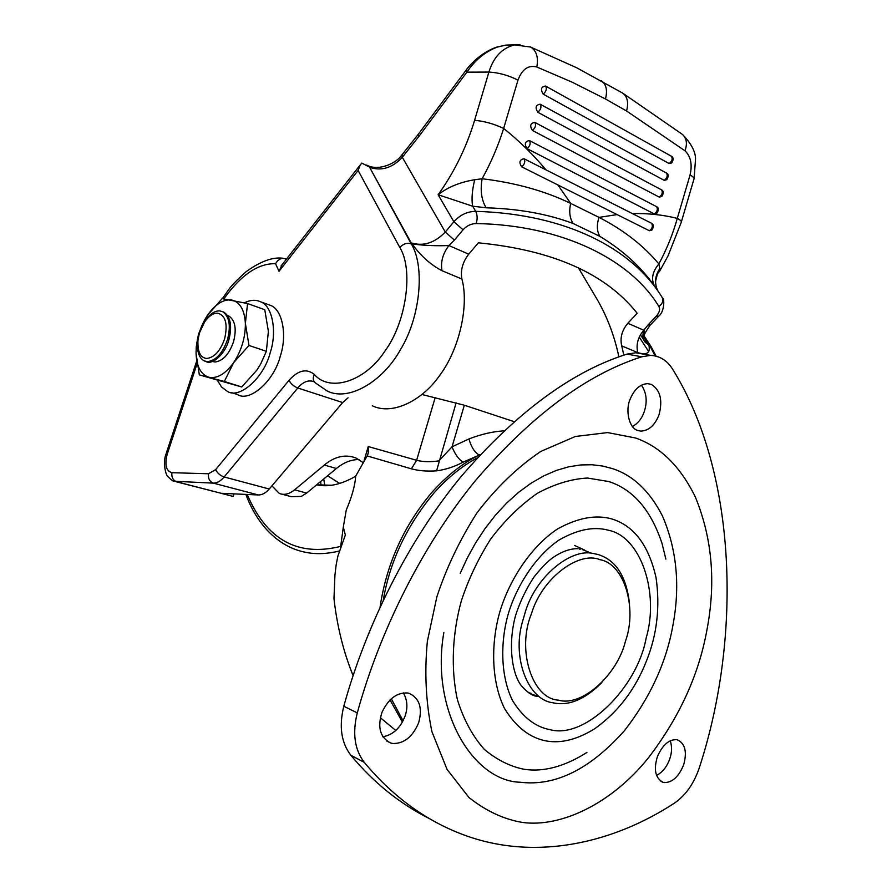 <?xml version="1.0" encoding="UTF-8"?>
<svg xmlns="http://www.w3.org/2000/svg" width="892" height="892" viewBox="0 0 892 892"><rect width="100%" height="100%" fill="white"/><g stroke="black" fill="none" stroke-linecap="round" stroke-linejoin="round"><path stroke-width="1.34" d="M649.365 230.738C652.375 228.475 653.1 225.988 651.561 223.29L652.208 223.792C653.881 224.985 653.769 227.081 651.874 230.103L649.365 230.738L521.653 166.815C518.776 162.277 519.568 159.59 524.039 158.743L632.372 213.578C647.982 213.21 662.957 214.816 677.296 218.384L690.062 174.966C692.493 164.496 690.787 156.435 684.967 150.793L626.552 110.987L605.49 98.979L572.151 82.175L536.817 67.011C528.365 64.815 522.076 69.175 517.984 80.102L503.657 128.437C498.204 145.82 491.024 162.589 482.137 178.746C515.531 182.782 545.045 191.011 570.679 203.409L599.023 217.38C623.408 229.902 643.355 245.411 658.853 263.921L659.868 268.525C654.94 275.84 654.237 283.255 657.761 290.781M527.027 148.63C524.173 144.047 524.964 141.36 529.424 140.557L657.125 206.955C658.82 208.126 658.72 210.233 656.835 213.3L654.315 213.935L527.027 148.63C530.104 146.043 530.896 143.356 529.424 140.557M532.413 130.444C529.558 125.828 530.35 123.141 534.799 122.382L662.031 190.13C663.748 191.334 663.659 193.464 661.797 196.496L659.255 197.132L532.413 130.444C535.49 127.835 536.282 125.148 534.799 122.382M537.787 112.269C534.944 107.62 535.746 104.933 540.173 104.208L666.937 173.304C668.677 174.498 668.61 176.638 666.748 179.705L664.206 180.34L537.787 112.269C540.875 109.638 541.667 106.951 540.173 104.208M651.561 223.29L632.372 213.578M543.161 94.106C540.34 89.412 541.132 86.725 545.547 86.045L671.843 156.49C673.605 157.706 673.549 159.846 671.709 162.913L669.145 163.548L543.161 94.106C546.261 91.441 547.052 88.754 545.547 86.045M627.834 323.283L643.801 330.23C646.209 334.177 640.735 339.908 646.644 343.32L648.841 345.081C650.614 352.964 646.912 355.473 637.758 352.596L621.713 345.884C619.884 337.867 621.925 330.33 627.834 323.283L637.189 313.259C605.779 273.599 552.85 250.117 478.38 242.825L468.735 254.164C462.625 262.092 460.35 270.387 461.9 279.029L441.997 270.7C430.959 265.002 421.069 256.194 412.327 244.263L411.179 242.892L414.546 244.263C425.551 245.568 437.013 246.002 448.921 245.556L468.735 254.164M646.644 343.32L649.688 345.438L643.723 336.34M658.318 316.548L650.391 324.967L647.96 325.045L643.801 330.23C637.925 337.187 635.907 344.635 637.758 352.596M514.751 44.868L506.009 45.079L497.234 47.109C485.237 51.669 475.113 60.02 466.873 72.152L418.716 136.666L402.303 157.271C392.402 167.919 381.52 171.275 369.656 167.35L411.201 243.784L414.546 244.263M441.997 270.7C440.481 261.98 442.8 253.596 448.921 245.556L454.418 240.082L445.275 232.065L453.883 221.74L463.06 229.79L454.418 240.082M368.898 166.782L361.806 163.091L360.167 165.031L358.116 170.439L279.018 271.291L275.528 263.697C258.134 263.263 240.94 274.97 223.914 298.82M418.716 136.666L418.337 134.224M657.426 290.301L654.761 286.399C641.125 266.953 622.828 250.273 599.859 236.358L573.11 223.491C547.777 213.98 518.787 208.761 486.151 207.803L472.615 206.175L438.128 194.735C454.284 172.178 466.438 147.381 474.589 120.342L488.894 72.074L466.873 72.152L466.248 69.989M497.234 47.109L496.465 47.187M282.273 264.445L279.018 271.291M286.488 259.081L282.898 258.245L280.389 258.87L277.568 260.821L275.528 263.697M659.868 268.525L657.014 275.483C655.631 281.66 654.984 280.289 656.412 287.57M659.322 271.759L668.019 255.937L681.176 222.509C681.923 221.472 680.629 220.09 677.296 218.384C672.847 234.195 666.703 249.381 658.853 263.921C652.23 272.015 650.87 279.497 654.761 286.399M617.097 214.593L599.023 217.38C596.558 224.929 596.837 231.262 599.859 236.358M557.901 184.967L570.679 203.409C568.884 211.437 569.698 218.127 573.11 223.491M474.667 179.749C472.113 190.52 471.433 199.329 472.615 206.175L475.715 211.337C467.263 211.482 459.993 214.95 453.883 221.74L438.128 194.735C447.851 187.119 460.038 182.124 474.667 179.749L482.137 178.746C480.108 190.308 481.446 199.998 486.151 207.803M529.982 46.797L576.901 67.87L622.56 93.036C627.422 96.514 628.76 102.502 626.552 110.987M601.264 80.693C606.248 84.149 607.653 90.248 605.49 98.979M474.589 120.342C484.133 121.111 493.822 123.81 503.657 128.437C519.111 140.813 533.204 154.606 545.971 169.837M221.049 493.298L233.213 496.443L234.061 493.878M621.713 345.884L623.831 355.172M176.148 481.758L221.249 493.309L258.345 494.96C262.081 495.027 265.704 493.042 269.239 489.006L342.684 402.56L348.058 397.832M372.298 405.782C391.989 415.416 421.749 401.277 439.734 375.376C459.614 348.917 469.159 305.086 461.9 279.029M355.73 476.205C341.458 484.423 328.624 487.333 317.24 484.913L316.682 484.802M339.729 483.464L327.587 475.77M530.996 693.274L528.332 692.671M579.075 548.87L580.134 549.372M632.45 426.499C638.014 423.41 641.972 418.393 644.325 411.446C647.514 401.456 646.544 392.703 641.415 385.154M637.813 430.468L640.835 431.115C648.952 430.691 655.04 425.172 659.077 414.568C662.845 400.073 660.27 390.016 651.35 384.419L647.715 383.649C640.222 384.073 634.413 389.146 630.276 398.88C624.98 410.231 629.183 428.55 637.813 430.468M656.479 775.46C662.644 772.171 667.093 766.574 669.825 758.668C671.955 752.435 672.1 746.47 670.26 740.761M664.239 782.574C672.401 782.585 678.901 776.586 683.729 764.589C687.208 751.688 685.089 743.437 677.374 739.825L676.783 739.691C669.089 739.278 662.656 744.842 657.482 756.394C653.435 769.618 655.341 778.27 663.191 782.362L664.239 782.574M382.779 736.781C392.971 734.93 400.385 728.073 405.013 716.231C407.945 707.78 407.399 699.997 403.385 692.894M392.815 743.493C404.065 743.727 412.684 736.825 418.66 722.754C422.719 707.835 419.452 698.001 408.87 693.251L407.733 693.006C397.107 692.248 388.533 698.637 382.032 712.195C377.216 727.359 380.137 737.639 390.785 743.047L392.815 743.493M460.205 573.311L467.285 557.979L475.559 542.983L484.98 528.621L495.417 515.208L506.723 503.01L518.687 492.272L531.097 483.185L543.73 475.893L556.34 470.43L568.706 466.806L580.647 464.955L591.998 464.743L602.635 466.037L612.492 468.635C633.052 475.313 649.699 491.079 662.433 515.933C676.961 549.717 680.384 586.568 672.713 626.463C666.023 663.079 649.967 697.778 624.556 730.548C590.103 769.25 555.348 786.488 520.281 782.239C473.317 781.214 430.122 710.734 443.848 632.528M586.936 752.447C564.469 766.629 543.518 772.238 524.095 769.272C510.213 766.529 496.967 759.906 484.367 749.425C472.738 736.413 463.762 719.889 457.44 699.841C450.449 667.985 452.59 632.461 461.376 600.784C468.267 579.711 478 559.184 490.567 539.203C504.682 520.437 520.359 505.095 537.564 493.165C554.969 483.888 571.616 478.848 587.493 478.045L608.701 481.524C633.164 489.396 650.926 510.023 662.009 543.395L665.878 559.106M364.237 762.337C393.695 797.693 427.97 822.279 467.062 836.094C537.564 860.914 614.287 842.516 674.441 803.112C685.87 795.218 694.255 783.165 699.584 766.953C742.59 634.547 736.313 472.124 672.969 369.767C667.528 360.714 660.08 355.919 650.636 355.384L641.805 356.778C586.624 374.384 531.164 415.661 475.436 480.61C422.351 545.469 379.836 630.8 357.279 712.898C352.273 733.179 354.592 749.67 364.237 762.337L350.835 755.256C373.592 782.552 399.571 803.558 428.762 818.276M642.92 354.024L635.751 352.764L626.942 354.135C571.85 371.507 516.591 412.305 461.131 476.518C408.324 540.63 366.121 625.013 343.799 706.252C338.86 726.333 341.201 742.668 350.835 755.256M601.888 682.48C585.464 699.038 569.587 705.907 554.255 703.063L552.26 702.64C528.477 699.607 511.997 658.664 522.21 622.661L525.421 611.589C535.668 577.079 570.624 547.822 593.436 553.531L597.93 554.478C615.948 559.942 626.485 576.466 629.551 604.062M599.848 559.663C578.718 550.765 541.79 578.373 531.465 613.718C516.457 649.688 532.156 698.993 558.559 700.142C581.696 707.166 617.32 675.032 625.47 641.181C637.468 608.043 624.255 563.543 599.848 559.663M574.493 545.425L584.583 550.041M535.167 695.437L533.427 695.292M380.092 606.961C386.593 563.699 403.931 525.421 432.096 492.139C447.383 475.224 463.082 462.87 479.216 455.076L480.286 454.552M402.392 722.096L390.016 699.908M468.958 438.953C471.21 447.003 474.633 452.378 479.216 455.076L463.093 462.179C454.485 466.728 445.643 469.616 436.578 470.842C426.855 471.467 418.471 470.798 411.402 468.824L367.158 455.935L368.24 452.991L368.24 446.546L416.62 460.283C422.864 461.933 430.301 462.123 438.942 460.874L452.032 446.803L468.958 438.953C480.855 434.293 492.473 431.594 503.779 430.858M422.027 394.509L464.331 405.224L452.032 446.803C455.02 454.284 458.7 459.413 463.093 462.179M456.124 402.816L436.578 470.842M282.262 494.268L291.361 496.688L301.284 496.398L306.658 493.086L336.384 468.501C343.766 462.457 351.303 459.48 358.997 459.581M353.087 675.567C343.543 652.163 337.165 626.552 333.976 598.71L334.924 575.139L336.139 565.049L337.845 556.207L345.349 535.022L343.32 527.038L340.465 547.956M343.32 527.038L346.263 510.012C351.849 496.955 355.005 485.638 355.73 476.06L367.158 455.935M380.349 717.748L395.836 730.503M271.937 485.828L279.341 493.488C284.214 495.339 289.298 494.112 294.605 489.831L324.342 465.033C334.879 456.358 345.416 454.017 355.964 457.997L362.821 462.413M227.694 315.59L228.91 316.036C235.198 320.451 236.748 328.981 233.559 341.625C229.233 354.113 223.067 360.914 215.084 362.007L212.419 361.472M197.5 342.026L199.239 333.073L205.16 320.518C210.189 313.75 215.084 310.55 219.845 310.929L222.554 311.676C229.344 316.459 231.006 325.725 227.527 339.473C222.777 353.132 216.065 360.535 207.401 361.65L204.301 360.925C199.262 358.294 196.998 351.994 197.5 342.026M222.42 311.609L223.847 312.122C230.638 316.905 232.299 326.171 228.831 339.908C225.431 353.689 212.24 365.631 205.829 361.45M206.721 358.484C200.321 357.792 197.411 351.626 197.979 339.975L199.429 332.972L204.725 321.756C209.219 315.701 213.589 312.847 217.838 313.203C225.643 315.545 227.917 324.041 224.661 338.67C220.435 350.857 214.459 357.469 206.721 358.484M236.692 394.13L237.395 394.476C249.292 402.615 274.134 381.352 280.344 355.941C287.257 335.76 282.619 309.602 270.622 305.432L268.447 304.596M217.514 380.594L221.562 387.028L227.315 391.332C239.156 399.482 263.976 378.063 270.243 352.53C277.178 332.225 272.618 305.967 260.665 301.819L258.502 300.983C254.41 299.667 249.704 300.258 244.375 302.778M196.062 353.399L196.351 346.475C197.734 334.935 201.414 324.588 207.401 315.433L208.36 314.029C216.054 303.67 223.881 299.01 231.831 300.047C240.015 302.154 244.531 309.925 245.378 323.361C245.467 337.343 241.565 350.422 233.682 362.609C225.42 373.993 217.124 378.877 208.795 377.238C200.867 374.517 196.619 366.579 196.062 353.399L199.329 374.896L224.316 381.464L233.682 362.609L248.98 345.449L245.378 323.361L247.563 303.536L222.097 298.653L207.401 315.433L198.515 333.987L196.262 346.72L196.062 353.399M247.563 303.536L264.768 309.725L268.38 331.389L266.362 351.325L260.687 363.969L256.829 370.169L241.732 386.972L199.329 374.896M266.362 351.325L248.98 345.449M241.732 386.972L224.316 381.464M521.653 166.815C524.708 164.251 525.511 161.564 524.039 158.743M654.315 213.935C657.326 211.638 658.062 209.152 656.512 206.476M659.255 197.132C662.277 194.813 663.012 192.326 661.451 189.684M664.206 180.34C667.227 177.999 667.963 175.512 666.391 172.892M669.145 163.548C672.178 161.184 672.914 158.698 671.341 156.1M644.47 329.271C642.586 333.485 642.418 337.12 643.968 340.164L648.517 344.178L643.712 336.83M662.388 297.828C664.93 298.842 664.172 312.367 658.697 316.136L656.289 316.181C659.467 312.557 660.336 309.346 658.909 306.547C631.045 260.063 563.053 225.119 476.161 223.546C471.121 223.658 466.75 225.743 463.06 229.79M647.96 325.045L656.289 316.181M476.161 223.546C477.599 219.042 477.454 214.972 475.715 211.337C566.097 213.98 632.172 248.478 662.065 297.281C663.681 300.548 662.622 303.637 658.909 306.547M369.656 167.35L411.179 242.892C423.332 246.582 434.694 242.97 445.275 232.065L402.303 157.271L402.091 154.662M655.062 355.886L649.688 345.438L651.182 346.765L656.111 356.131M639.241 337.076L648.74 351.638M166.168 453.593L167.183 454.284C164.541 464.888 166.113 471.021 171.911 472.693L208.483 473.763L215.686 469.605L288.997 380.338C298.184 370.147 306.636 368.184 314.352 374.473C312.769 377.539 312.925 380.215 314.82 382.501L327.096 390.952C348.549 401.991 382.924 381.52 400.475 349.608C420.756 316.66 425.005 265.794 411.201 243.784C407.098 242.591 403.296 243.806 399.761 247.418L358.116 170.439M314.352 374.473C329.728 392.502 365.174 381.787 385.043 350.89C406.373 322.112 413.665 269.351 399.761 247.418M288.997 380.338C290.881 383.839 293.803 386.381 297.772 387.975L224.148 476.964C220.625 481.123 217.012 483.174 213.333 483.141L174.241 481.256C173.037 481.29 170.974 479.773 168.053 476.718C165.901 475.915 162.444 462.491 166.135 453.682L196.641 361.26M314.82 382.501L313.928 381.665C308.431 379.702 303.046 381.809 297.772 387.975L342.684 402.56M215.686 469.605C217.38 473.128 220.201 475.581 224.148 476.964L269.239 489.006M285.284 258.613L285.875 259.862M208.483 473.763C208.003 478.513 209.62 481.635 213.333 483.141L258.345 494.96M171.911 472.693C171.431 477.309 173.026 480.342 176.694 481.792L221.249 493.309M197.02 363.925L167.183 454.284M681.421 221.673L693.831 179.482C694.623 178.277 693.374 176.772 690.062 174.966M622.56 93.036L682.514 134.469C686.673 138.383 687.487 143.824 684.967 150.793M517.984 80.102C508.217 75.251 498.528 72.575 488.894 72.074C493.588 57.043 502.174 47.978 514.639 44.879L530.617 47.042C536.505 50.688 538.567 57.344 536.817 67.011M506.02 45.079L520.036 44.678M324.833 485.661L323.729 478.971M321.187 485.471L320.551 481.602M339.462 550.988C327.554 553.899 316.615 554.411 306.658 552.505C291.796 549.885 278.538 542.347 266.886 529.893L266.886 529.893C257.978 520.025 250.975 508.195 245.857 494.402M340.722 546.372C297.649 557.065 266.485 539.76 247.207 494.458M588.508 551.992L582.688 549.717M529.469 693.407L539.147 696.697M549.896 729.634C535.256 726.891 522.812 717.201 512.554 700.577C500.657 676.705 500.1 642.597 508.206 614.131C516.535 585.877 535.49 556.195 558.916 540.106C576.979 529.714 593.225 526.358 607.642 530.026L608.489 530.272C640.545 536.427 659.656 592.366 646.12 638.193C637.379 687.275 585.275 739.646 549.896 729.634M635.595 438.005C660.392 446.725 680.284 466.338 695.269 496.844C712.295 538.166 716.12 582.9 706.72 631.057C698.592 675.233 679.303 717.302 648.852 757.263C612.09 803.558 560.957 827.687 522.612 822.457C504.002 819.38 486.129 811.084 468.991 797.559L447.037 769.361L431.918 731.652C425.885 702.651 424.369 672.523 427.368 641.27L436.835 596.938C446.268 568.159 459.603 540.206 476.819 513.078C496.142 487.712 517.46 467.174 540.775 451.452L575.329 436.478L607.608 432.587L635.595 438.005M656.021 577.503C648.685 545.268 633.956 525.756 611.812 518.943C595.889 514.428 577.782 517.773 557.478 528.978C531.097 546.495 509.477 579.688 499.933 611.522C490.689 643.422 491.213 681.822 504.593 708.616C516.145 727.259 530.127 738.052 546.551 741.007C561.336 743.571 577.425 739.457 594.808 728.664C618.156 711.972 635.416 689.304 646.588 660.66C657.081 634.368 660.214 606.649 656.021 577.503M343.799 706.252L357.279 712.898M626.942 354.135L641.805 356.778M403.084 720.781L391.276 698.726M383.281 600.138C389.871 561.38 406.774 525.667 433.98 492.975C447.327 477.934 461.744 466.248 477.22 457.897M435.185 397.587L416.62 460.283L411.402 468.824M364.137 460.383L368.24 446.546M464.331 405.224L513.97 421.593M306.658 493.086L294.605 489.831M336.384 468.501L324.342 465.033M640.434 334.756L643.968 340.164C641.906 338.938 643.913 334.009 650 325.379M418.047 134.603L401.735 155.108C396.516 163.169 378.531 171.677 366.59 165.053M506.009 45.079L496.877 47.053C480.743 52.427 468.88 65.986 466.014 70.301L418.036 134.625M643.935 335.704L650.926 346.364M360.167 165.031L281.069 265.983M222.353 298.675L228.151 290.368C230.85 286.232 236.871 279.999 246.192 271.647C260.497 261.323 272.729 256.851 282.898 258.245M682.514 134.469C690.999 143.222 695.347 151.294 695.548 158.687L694.11 178.534M331.467 485.248L316.983 484.858M637.568 430.379L640.835 431.115M660.905 781.347L663.191 782.362M386.559 740.918L390.785 743.047M537.14 696.273C532.702 696.139 527.317 692.482 521.017 685.29C511.863 673.081 507.793 643.812 515.643 615.279C520.047 601.676 526.157 588.921 533.985 577.035C540.652 568.65 546.684 562.361 552.081 558.191C561.336 551.702 569.943 548.535 577.904 548.68M650.636 355.384L635.751 352.764M368.24 452.991L367.671 454.898M578.417 267.834L596.759 298.775C607.017 316.247 614.387 335.637 618.892 356.923M228.91 316.036L227.716 315.612M223.847 312.122L222.554 311.676M197.979 339.975L197.611 340.911M204.725 321.756L205.16 320.518M237.406 394.476L230.827 392.424M270.622 305.432L260.665 301.819"/></g></svg>
